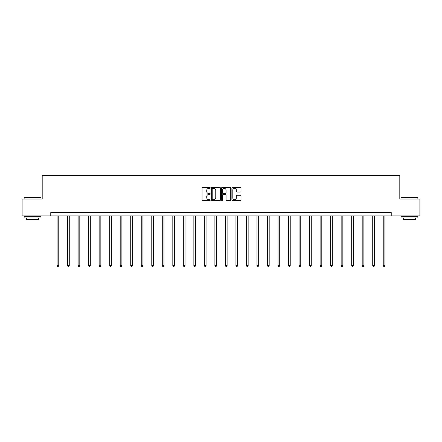 <?xml version="1.0" encoding="UTF-8"?>
<svg xmlns="http://www.w3.org/2000/svg" width="442" height="442" viewBox="0 0 442 442"><rect width="100%" height="100%" fill="white"/><g stroke="black" fill="none" stroke-linecap="round" stroke-linejoin="round"><path stroke-width="0.66" d="M210.21 187.856A0.464 0.464 0 0 0 209.746 187.397L202.712 187.397A0.663 0.663 0 0 0 202.049 188.054L202.049 199.972A0.663 0.663 0 0 0 202.712 200.635L209.746 200.635A0.464 0.464 0 0 0 210.21 200.171A0.464 0.464 0 0 0 209.746 199.707L208.834 199.707A2.116 2.116 0 0 1 206.718 197.591L206.718 196.596A2.116 2.116 0 0 1 208.834 194.48L209.746 194.48A0.464 0.464 0 0 0 210.21 194.016A0.464 0.464 0 0 0 209.746 193.552L208.834 193.552A2.116 2.116 0 0 1 206.718 191.43L206.718 190.441A2.116 2.116 0 0 1 208.834 188.32L209.746 188.32A0.464 0.464 0 0 0 210.21 187.856M240.349 192.06A0.663 0.663 0 0 0 241.012 191.397L241.012 188.054A0.663 0.663 0 0 0 240.349 187.397L232.536 187.397A0.663 0.663 0 0 0 231.873 188.054L231.873 199.972A0.663 0.663 0 0 0 232.536 200.635L240.349 200.635A0.663 0.663 0 0 0 241.012 199.972L241.012 195.933A0.663 0.663 0 0 0 240.349 195.27L237.006 195.27A0.663 0.663 0 0 0 236.343 195.933L236.343 197.939A1.774 1.774 0 0 1 234.569 199.707A1.774 1.774 0 0 1 232.801 197.939L232.801 190.093A1.774 1.774 0 0 1 234.569 188.32A1.774 1.774 0 0 1 236.343 190.093L236.343 191.397A0.663 0.663 0 0 0 237.006 192.06L240.349 192.06M50.764 215.934L22.1 215.934L22.1 199.071L42.2 199.071L42.2 175.468L399.8 175.468L399.8 199.071L419.9 199.071L419.9 215.934L391.236 215.934L391.236 212.563L50.764 212.563L50.764 215.934L391.236 215.934M220.42 188.054A0.663 0.663 0 0 0 219.757 187.397L211.945 187.397A0.663 0.663 0 0 0 211.287 188.054L211.287 199.972A0.663 0.663 0 0 0 211.945 200.635L219.757 200.635A0.663 0.663 0 0 0 220.42 199.972L220.42 188.054M222.243 187.397L230.055 187.397A0.663 0.663 0 0 1 230.713 188.054L230.713 199.972A0.663 0.663 0 0 1 230.055 200.635L226.707 200.635A0.663 0.663 0 0 1 226.05 199.972L226.05 195.137A0.663 0.663 0 0 0 225.387 194.48L223.166 194.48A0.663 0.663 0 0 0 222.508 195.137L222.508 200.171A0.464 0.464 0 0 1 222.044 200.635A0.464 0.464 0 0 1 221.58 200.171L221.58 188.054A0.663 0.663 0 0 1 222.243 187.397M212.674 188.32A0.464 0.464 0 0 0 212.21 188.784L212.21 199.243A0.464 0.464 0 0 0 212.674 199.707L213.635 199.707A2.116 2.116 0 0 0 215.751 197.591L215.751 190.441A2.116 2.116 0 0 0 213.635 188.32L212.674 188.32M226.05 190.126A1.774 1.774 0 0 0 224.276 188.353A1.774 1.774 0 0 0 222.508 190.126L222.508 192.889A0.663 0.663 0 0 0 223.166 193.552L225.387 193.552A0.663 0.663 0 0 0 226.05 192.889L226.05 190.126M57.073 215.934L57.073 265.659L58.758 265.659L58.758 215.934M58.758 265.659L58.25 266.532L57.576 266.532L57.073 265.659M24.327 197.386L40.984 197.591L24.327 197.386M32.553 217.956L24.122 217.956L24.122 216.271L40.984 216.271L40.984 217.956L32.553 217.956M38.625 217.956L38.625 219.508L26.481 219.508L26.481 217.956M401.22 197.386L417.878 197.591L401.22 197.386M409.447 217.956L401.016 217.956L401.016 216.271L417.878 216.271L417.878 217.956L409.447 217.956M415.519 217.956L415.519 219.508L403.375 219.508L403.375 217.956M67.593 215.934L67.593 265.659L69.278 265.659L69.278 215.934M69.278 265.659L68.775 266.532L68.101 266.532L67.593 265.659M78.112 215.934L78.112 265.659L79.803 265.659L79.803 215.934M79.803 265.659L79.295 266.532L78.621 266.532L78.112 265.659M88.638 215.934L88.638 265.659L90.323 265.659L90.323 215.934M90.323 265.659L89.814 266.532L89.14 266.532L88.638 265.659M99.157 215.934L99.157 265.659L100.842 265.659L100.842 215.934M100.842 265.659L100.34 266.532L99.665 266.532L99.157 265.659M109.677 215.934L109.677 265.659L111.367 265.659L111.367 215.934M111.367 265.659L110.859 266.532L110.185 266.532L109.677 265.659M120.202 215.934L120.202 265.659L121.887 265.659L121.887 215.934M121.887 265.659L121.379 266.532L120.705 266.532L120.202 265.659M130.721 215.934L130.721 265.659L132.407 265.659L132.407 215.934M132.407 265.659L131.904 266.532L131.23 266.532L130.721 265.659M141.247 215.934L141.247 265.659L142.932 265.659L142.932 215.934M142.932 265.659L142.423 266.532L141.749 266.532L141.247 265.659M151.766 215.934L151.766 265.659L153.451 265.659L153.451 215.934M153.451 265.659L152.949 266.532L152.275 266.532L151.766 265.659M162.286 215.934L162.286 265.659L163.976 265.659L163.976 215.934M163.976 265.659L163.468 266.532L162.794 266.532L162.286 265.659M172.811 215.934L172.811 265.659L174.496 265.659L174.496 215.934M174.496 265.659L173.988 266.532L173.314 266.532L172.811 265.659M183.331 215.934L183.331 265.659L185.016 265.659L185.016 215.934M185.016 265.659L184.513 266.532L183.839 266.532L183.331 265.659M193.85 215.934L193.85 265.659L195.541 265.659L195.541 215.934M195.541 265.659L195.032 266.532L194.358 266.532L193.85 265.659M204.375 215.934L204.375 265.659L206.06 265.659L206.06 215.934M206.06 265.659L205.552 266.532L204.878 266.532L204.375 265.659M214.895 215.934L214.895 265.659L216.58 265.659L216.58 215.934M216.58 265.659L216.077 266.532L215.403 266.532L214.895 265.659M225.42 215.934L225.42 265.659L227.105 265.659L227.105 215.934M227.105 265.659L226.597 266.532L225.923 266.532L225.42 265.659M235.94 215.934L235.94 265.659L237.625 265.659L237.625 215.934M237.625 265.659L237.122 266.532L236.448 266.532L235.94 265.659M246.459 215.934L246.459 265.659L248.15 265.659L248.15 215.934M248.15 265.659L247.642 266.532L246.968 266.532L246.459 265.659M256.984 215.934L256.984 265.659L258.669 265.659L258.669 215.934M258.669 265.659L258.161 266.532L257.487 266.532L256.984 265.659M267.504 215.934L267.504 265.659L269.189 265.659L269.189 215.934M269.189 265.659L268.686 266.532L268.012 266.532L267.504 265.659M278.024 215.934L278.024 265.659L279.714 265.659L279.714 215.934M279.714 265.659L279.206 266.532L278.532 266.532L278.024 265.659M288.549 215.934L288.549 265.659L290.234 265.659L290.234 215.934M290.234 265.659L289.725 266.532L289.051 266.532L288.549 265.659M299.068 215.934L299.068 265.659L300.753 265.659L300.753 215.934M300.753 265.659L300.251 266.532L299.577 266.532L299.068 265.659M309.593 215.934L309.593 265.659L311.279 265.659L311.279 215.934M311.279 265.659L310.77 266.532L310.096 266.532L309.593 265.659M320.113 215.934L320.113 265.659L321.798 265.659L321.798 215.934M321.798 265.659L321.295 266.532L320.621 266.532L320.113 265.659M330.633 215.934L330.633 265.659L332.323 265.659L332.323 215.934M332.323 265.659L331.815 266.532L331.141 266.532L330.633 265.659M341.158 215.934L341.158 265.659L342.843 265.659L342.843 215.934M342.843 265.659L342.335 266.532L341.66 266.532L341.158 265.659M351.677 215.934L351.677 265.659L353.362 265.659L353.362 215.934M353.362 265.659L352.86 266.532L352.186 266.532L351.677 265.659M362.197 215.934L362.197 265.659L363.888 265.659L363.888 215.934M363.888 265.659L363.379 266.532L362.705 266.532L362.197 265.659M372.722 215.934L372.722 265.659L374.407 265.659L374.407 215.934M374.407 265.659L373.899 266.532L373.225 266.532L372.722 265.659M383.242 215.934L383.242 265.659L384.927 265.659L384.927 215.934M384.927 265.659L384.424 266.532L383.75 266.532L383.242 265.659M24.122 199.071L24.122 197.591M27.968 216.271L27.968 215.934M37.139 216.271L37.139 215.934M40.984 199.071L40.984 197.591M401.016 199.071L401.016 197.591M404.861 216.271L404.861 215.934M414.032 216.271L414.032 215.934M417.878 199.071L417.878 197.591"/></g></svg>
